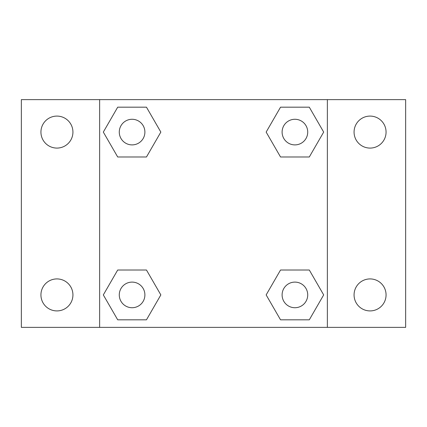 <?xml version="1.0" encoding="UTF-8"?>
<svg xmlns="http://www.w3.org/2000/svg" width="427" height="427" viewBox="0 0 427 427"><rect width="100%" height="100%" fill="white"/><g stroke="black" fill="none" stroke-linecap="round" stroke-linejoin="round"><path stroke-width="0.64" d="M56.935 310.915A15.996 15.996 0 0 0 70.786 286.917A15.996 15.996 0 0 0 43.079 286.917A15.996 15.996 0 0 0 56.935 310.915M370.065 310.915A15.996 15.996 0 0 0 383.921 286.917A15.996 15.996 0 0 0 356.214 286.917A15.996 15.996 0 0 0 370.065 310.915M370.065 148.084A15.996 15.996 0 0 0 383.921 124.086A15.996 15.996 0 0 0 356.214 124.086A15.996 15.996 0 0 0 370.065 148.084M56.935 148.084A15.996 15.996 0 0 0 70.786 124.086A15.996 15.996 0 0 0 43.079 124.086A15.996 15.996 0 0 0 56.935 148.084M405.65 327.365L21.35 327.365L21.35 99.635L405.65 99.635L405.65 327.365M117.703 270.008L146.466 270.008L160.846 294.913L146.466 319.823L117.703 319.823L103.323 294.913L117.703 270.008L146.466 270.008L117.703 270.008M280.534 107.177L309.297 107.177L323.677 132.087L309.297 156.992L280.534 156.992L266.154 132.087L280.534 107.177L309.297 107.177L280.534 107.177M99.635 327.365L99.635 99.635M327.365 99.635L327.365 327.365M117.703 107.177L146.466 107.177L160.846 132.087L146.466 156.992L117.703 156.992L103.323 132.087L117.703 107.177L146.466 107.177L117.703 107.177M280.534 270.008L309.297 270.008L323.677 294.913L309.297 319.823L280.534 319.823L266.154 294.913L280.534 270.008L309.297 270.008L280.534 270.008M309.297 319.823L280.534 319.823L309.297 319.823M307.723 294.913A12.81 12.81 0 0 0 288.508 283.822A12.81 12.81 0 0 0 288.508 306.01A12.81 12.81 0 0 0 307.723 294.913M146.466 319.823L117.703 319.823L146.466 319.823M144.897 294.913A12.81 12.81 0 0 0 125.682 283.822A12.81 12.81 0 0 0 125.682 306.01A12.81 12.81 0 0 0 144.897 294.913M309.297 156.992L280.534 156.992L309.297 156.992M307.723 132.087A12.81 12.81 0 0 0 288.508 120.99A12.81 12.81 0 0 0 288.508 143.178A12.81 12.81 0 0 0 307.723 132.087M146.466 156.992L117.703 156.992L146.466 156.992M144.897 132.087A12.81 12.81 0 0 0 125.682 120.99A12.81 12.81 0 0 0 125.682 143.178A12.81 12.81 0 0 0 144.897 132.087"/></g></svg>
